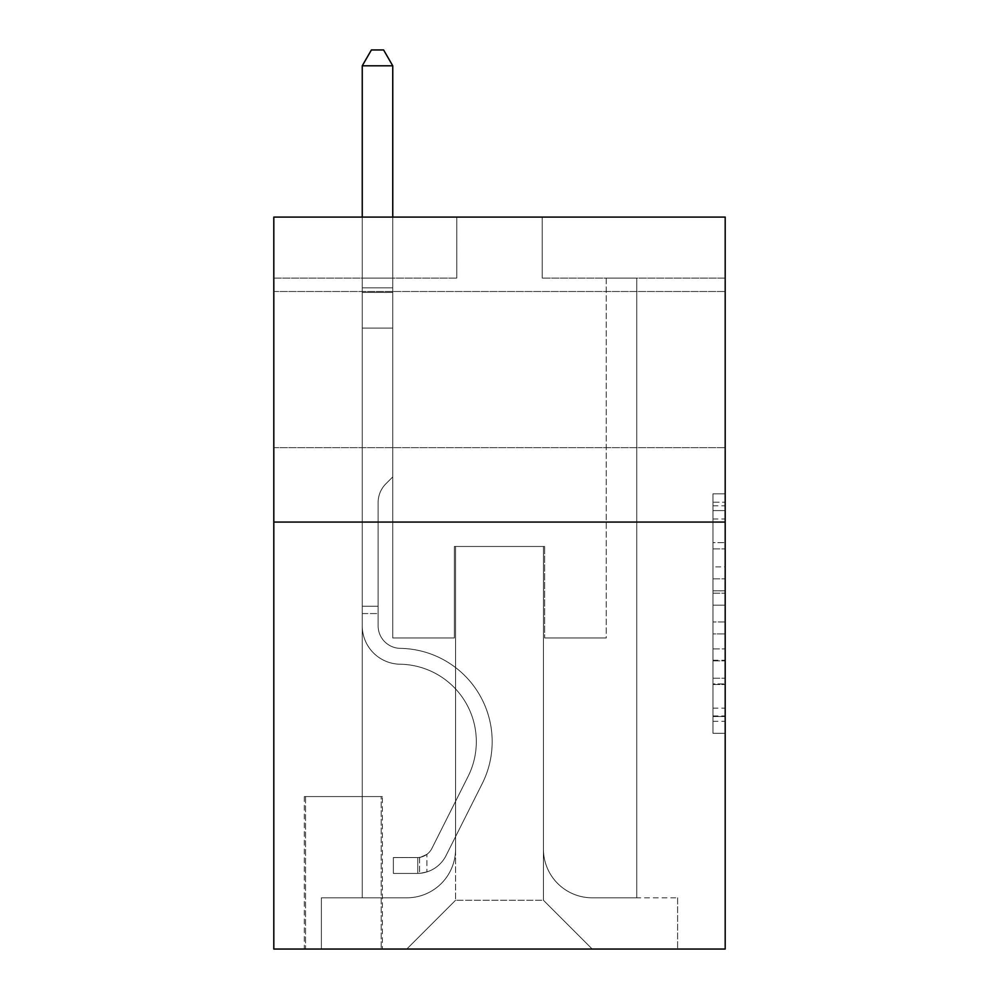 <?xml version="1.0" encoding="UTF-8"?>
<svg xmlns="http://www.w3.org/2000/svg" width="999" height="999" viewBox="0 0 999 999"><rect width="100%" height="100%" fill="white"/><g stroke="black" fill="none" stroke-linecap="round" stroke-linejoin="round"><path stroke-width="0.75" stroke-dasharray="5 3.75" d="M712.986 566.87L712.986 605.182L725.187 605.182L725.187 721.34L725.187 505.794L725.187 605.182L712.986 605.182L712.986 502.197L712.986 733.316L712.986 493.818L712.986 716.545L725.187 716.545L712.986 716.545L725.187 716.545L712.986 716.545L712.986 678.234L712.986 733.316L725.187 733.316L725.187 493.818L725.187 715.946L725.187 621.952L712.986 621.952L725.187 621.952L725.187 678.234L725.187 510.589L712.986 510.589L725.187 510.589L725.187 733.316L725.187 505.794L725.187 733.316L712.986 733.316L712.986 493.818L725.187 493.818L725.187 505.794L725.187 493.818L725.187 505.794L725.187 493.818L725.187 502.197L725.187 493.818L712.986 493.818L712.986 510.589L725.187 510.589L712.986 510.589L712.986 566.87L725.187 566.87M725.187 369.58L725.187 291.496L725.187 369.58M273.813 369.58L273.813 291.496L273.813 369.58M382.38 796.553L304.308 796.553L382.38 796.553L382.38 949.05L304.308 949.05L382.38 949.05M304.308 796.553L304.308 949.05M725.187 590.809L725.187 578.833L725.187 590.809L712.986 590.809L712.986 542.619L712.986 684.515L712.986 648.888L725.187 648.888L712.986 648.888L712.986 733.316L725.187 733.316L712.986 733.316L725.187 733.316L712.986 733.316L712.986 493.818L725.187 493.818L712.986 493.818L725.187 493.818L712.986 493.818L712.986 590.809L725.187 590.809M725.187 522.065L725.187 949.05L273.813 949.05L273.813 522.065L725.187 522.065L725.187 217.083L542.195 217.083L725.187 217.083L725.187 278.084L725.187 217.083L273.813 217.083L456.805 217.083L273.813 217.083L273.813 522.065L725.187 522.065L273.813 522.065M362.25 278.084L362.25 897.814L406.78 897.814A48.801 48.801 0 0 0 455.581 849.013L455.581 546.465L455.581 900.249L455.581 546.465L455.581 900.249L455.581 546.465L543.419 546.465L543.419 849.013A48.801 48.801 0 0 0 592.22 897.814L636.75 897.814L636.75 278.084L636.75 897.814L636.75 278.084L636.75 897.814L636.75 278.084L636.75 897.814L636.75 278.084L636.75 897.814L636.75 278.084L636.75 897.814L636.75 278.084L636.75 897.814L636.75 278.084L636.75 897.814L636.75 278.084L636.75 897.814L636.75 278.084L636.75 897.814L636.75 278.084L636.75 897.814L636.75 278.084L636.75 897.814L636.75 278.084L636.75 897.814L636.75 278.084L636.75 897.814L677.609 897.814L592.22 897.814L636.75 897.814L592.22 897.814L636.75 897.814L592.22 897.814L636.75 897.814L592.22 897.814L636.75 897.814L592.22 897.814L636.75 897.814L592.22 897.814L636.75 897.814L592.22 897.814L636.75 897.814L592.22 897.814L636.75 897.814L592.22 897.814L636.75 897.814L592.22 897.814L636.75 897.814L592.22 897.814L636.75 897.814L592.22 897.814L636.75 897.814L636.75 278.084L606.243 278.084L636.75 278.084L606.243 278.084L636.75 278.084L606.243 278.084L636.75 278.084L606.243 278.084L636.75 278.084L606.243 278.084L636.75 278.084L606.243 278.084L636.75 278.084L606.243 278.084L636.75 278.084L606.243 278.084L636.75 278.084L606.243 278.084L636.75 278.084L606.243 278.084L636.75 278.084L606.243 278.084L636.75 278.084L606.243 278.084L636.75 278.084L606.243 278.084L636.75 278.084L606.243 278.084L636.75 278.084L636.75 897.814L592.22 897.814A48.801 48.801 0 0 1 543.419 849.013A48.801 48.801 0 0 0 592.22 897.814A48.801 48.801 0 0 1 543.419 849.013A48.801 48.801 0 0 0 592.22 897.814A48.801 48.801 0 0 1 543.419 849.013A48.801 48.801 0 0 0 592.22 897.814A48.801 48.801 0 0 1 543.419 849.013A48.801 48.801 0 0 0 592.22 897.814A48.801 48.801 0 0 1 543.419 849.013A48.801 48.801 0 0 0 592.22 897.814A48.801 48.801 0 0 1 543.419 849.013A48.801 48.801 0 0 0 592.22 897.814A48.801 48.801 0 0 1 543.419 849.013A48.801 48.801 0 0 0 592.22 897.814A48.801 48.801 0 0 1 543.419 849.013A48.801 48.801 0 0 0 592.22 897.814A48.801 48.801 0 0 1 543.419 849.013A48.801 48.801 0 0 0 592.22 897.814A48.801 48.801 0 0 1 543.419 849.013A48.801 48.801 0 0 0 592.22 897.814A48.801 48.801 0 0 1 543.419 849.013A48.801 48.801 0 0 0 592.22 897.814A48.801 48.801 0 0 1 543.419 849.013A48.801 48.801 0 0 0 592.22 897.814A48.801 48.801 0 0 1 543.419 849.013L543.419 546.465L543.419 900.249L455.581 900.249L543.419 900.249L592.22 949.05L677.609 949.05L406.78 949.05L592.22 949.05L543.419 900.249L592.22 949.05L543.419 900.249L543.419 546.465L543.419 900.249L543.419 546.465L454.358 546.465L454.358 637.961L392.757 637.961L392.757 278.084L362.25 278.084L362.25 897.814L406.78 897.814A48.801 48.801 0 0 0 455.581 849.013L455.581 546.465L454.358 546.465L454.358 637.961L392.757 637.961L392.757 278.084L362.25 278.084L362.25 897.814L406.78 897.814L321.391 897.814L406.78 897.814L362.25 897.814L362.25 278.084L362.25 897.814L362.25 278.084L362.25 897.814L362.25 278.084L362.25 897.814L362.25 278.084L362.25 897.814L362.25 278.084L362.25 897.814L362.25 278.084L362.25 897.814L362.25 278.084L362.25 897.814L362.25 278.084L362.25 897.814L362.25 278.084L362.25 897.814L362.25 278.084L362.25 897.814L362.25 278.084L362.25 897.814L362.25 278.084L392.757 278.084L362.25 278.084L392.757 278.084L362.25 278.084L392.757 278.084L362.25 278.084L392.757 278.084L362.25 278.084L392.757 278.084L362.25 278.084L392.757 278.084L362.25 278.084L392.757 278.084L362.25 278.084L392.757 278.084L362.25 278.084L392.757 278.084L362.25 278.084L392.757 278.084L362.25 278.084L392.757 278.084L362.25 278.084L392.757 278.084L362.25 278.084L392.757 278.084L362.25 278.084L362.25 897.814L362.25 278.084M455.581 849.013L455.581 546.465L454.358 546.465L454.358 637.961L392.757 637.961L392.757 278.084L392.757 637.961L392.757 278.084L392.757 637.961L392.757 278.084L392.757 637.961L392.757 278.084L392.757 637.961L392.757 278.084L392.757 637.961L392.757 278.084L392.757 637.961L392.757 278.084L392.757 637.961L392.757 278.084L392.757 637.961L392.757 278.084L392.757 637.961L392.757 278.084L392.757 637.961L392.757 278.084L392.757 637.961L392.757 278.084L392.757 637.961L392.757 278.084L392.757 637.961L454.358 637.961L392.757 637.961L454.358 637.961L392.757 637.961L454.358 637.961L392.757 637.961L454.358 637.961L392.757 637.961L454.358 637.961L392.757 637.961L454.358 637.961L392.757 637.961L454.358 637.961L392.757 637.961L454.358 637.961L392.757 637.961L454.358 637.961L392.757 637.961L454.358 637.961L392.757 637.961L454.358 637.961L392.757 637.961L454.358 637.961L392.757 637.961L454.358 637.961L454.358 546.465L454.358 637.961L454.358 546.465L454.358 637.961L454.358 546.465L454.358 637.961L454.358 546.465L454.358 637.961L454.358 546.465L454.358 637.961L454.358 546.465L454.358 637.961L454.358 546.465L454.358 637.961L454.358 546.465L454.358 637.961L454.358 546.465L454.358 637.961L454.358 546.465L454.358 637.961L454.358 546.465L454.358 637.961L454.358 546.465L454.358 637.961L454.358 546.465L455.581 546.465L454.358 546.465L455.581 546.465L454.358 546.465L455.581 546.465L454.358 546.465L455.581 546.465L454.358 546.465L455.581 546.465L454.358 546.465L455.581 546.465L454.358 546.465L455.581 546.465L454.358 546.465L455.581 546.465L454.358 546.465L455.581 546.465L454.358 546.465L455.581 546.465L454.358 546.465L455.581 546.465L454.358 546.465L455.581 546.465L454.358 546.465L455.581 546.465L455.581 849.013A48.801 48.801 0 0 1 406.78 897.814A48.801 48.801 0 0 0 455.581 849.013A48.801 48.801 0 0 1 406.78 897.814A48.801 48.801 0 0 0 455.581 849.013A48.801 48.801 0 0 1 406.78 897.814A48.801 48.801 0 0 0 455.581 849.013A48.801 48.801 0 0 1 406.78 897.814A48.801 48.801 0 0 0 455.581 849.013A48.801 48.801 0 0 1 406.78 897.814A48.801 48.801 0 0 0 455.581 849.013A48.801 48.801 0 0 1 406.78 897.814A48.801 48.801 0 0 0 455.581 849.013A48.801 48.801 0 0 1 406.78 897.814A48.801 48.801 0 0 0 455.581 849.013A48.801 48.801 0 0 1 406.78 897.814A48.801 48.801 0 0 0 455.581 849.013A48.801 48.801 0 0 1 406.78 897.814A48.801 48.801 0 0 0 455.581 849.013A48.801 48.801 0 0 1 406.78 897.814A48.801 48.801 0 0 0 455.581 849.013A48.801 48.801 0 0 1 406.78 897.814A48.801 48.801 0 0 0 455.581 849.013A48.801 48.801 0 0 1 406.78 897.814A48.801 48.801 0 0 0 455.581 849.013M725.187 278.084L542.195 278.084L725.187 278.084M273.813 278.084L456.805 278.084L273.813 278.084L273.813 217.083L273.813 278.084M305.532 949.05L381.168 949.05L305.532 949.05L305.532 796.553L381.168 796.553L381.168 949.05L381.168 796.553L305.532 796.553L305.532 949.05M321.391 949.05L406.78 949.05L455.581 900.249L406.78 949.05L455.581 900.249L406.78 949.05L321.391 949.05L321.391 897.814L321.391 949.05M544.642 546.465L543.419 546.465L544.642 546.465L543.419 546.465L544.642 546.465L543.419 546.465L544.642 546.465L543.419 546.465L544.642 546.465L543.419 546.465L544.642 546.465L543.419 546.465L544.642 546.465L543.419 546.465L544.642 546.465L543.419 546.465L544.642 546.465L543.419 546.465L544.642 546.465L543.419 546.465L544.642 546.465L543.419 546.465L544.642 546.465L543.419 546.465L544.642 546.465L543.419 546.465L544.642 546.465L543.419 546.465L544.642 546.465L544.642 637.961L544.642 546.465M542.195 278.084L542.195 217.083L542.195 278.084M456.805 278.084L456.805 217.083L456.805 278.084M677.609 897.814L677.609 949.05L677.609 897.814M606.243 278.084L606.243 637.961L544.642 637.961L606.243 637.961L544.642 637.961L606.243 637.961L544.642 637.961L606.243 637.961L544.642 637.961L606.243 637.961L544.642 637.961L606.243 637.961L544.642 637.961L606.243 637.961L544.642 637.961L606.243 637.961L544.642 637.961L606.243 637.961L544.642 637.961L606.243 637.961L544.642 637.961L606.243 637.961L544.642 637.961L606.243 637.961L544.642 637.961L606.243 637.961L544.642 637.961L606.243 637.961L544.642 637.961L606.243 637.961L606.243 278.084M712.986 605.182L725.187 605.182L712.986 605.182M712.986 502.197L712.986 493.818L712.986 502.197L725.187 502.197L712.986 502.197M712.986 683.915L712.986 633.928L712.986 683.915L725.187 683.915L712.986 683.915M712.986 633.928L712.986 621.952L725.187 621.952L712.986 621.952L712.986 633.928L725.187 633.928L712.986 633.928M712.986 542.619L712.986 510.589L712.986 542.619L725.187 542.619L712.986 542.619M712.986 493.818L725.187 493.818L712.986 493.818L712.986 505.794L712.986 493.818L725.187 493.818M712.986 733.316L725.187 733.316L712.986 733.316L712.986 721.34L712.986 733.316M362.25 613.561L362.25 65.809L362.25 328.097L362.25 65.809L392.757 65.809L392.757 287.837L392.757 65.809L362.25 65.809L371.403 49.95L383.604 49.95L371.403 49.95L362.25 65.809L362.25 328.097L362.25 65.809L392.757 65.809L383.604 49.95L392.757 65.809L392.757 328.097L362.25 328.097L362.25 65.809L371.403 49.95L383.604 49.95L371.403 49.95L362.25 65.809L362.25 328.097L362.25 65.809L392.757 65.809L362.25 65.809L371.403 49.95L383.604 49.95L392.757 65.809L383.604 49.95L371.403 49.95L362.25 65.809L362.25 328.097L362.25 65.809L392.757 65.809L392.757 287.837L392.757 65.809L362.25 65.809L371.403 49.95L383.604 49.95L392.757 65.809L383.604 49.95L371.403 49.95L362.25 65.809L362.25 328.097L362.25 65.809L392.757 65.809L392.757 292.395L392.757 65.809L362.25 65.809L371.403 49.95L383.604 49.95L392.757 65.809L383.604 49.95L371.403 49.95L362.25 65.809L362.25 328.097L362.25 65.809L392.757 65.809L392.757 476.935L385.876 483.803A26.511 26.511 -17.8 0 0 378.122 502.547A26.511 26.511 162.2 0 1 385.876 483.803L392.757 476.935L392.757 328.097L362.25 328.097L362.25 287.837L362.25 625.799A38.424 38.424 -17.8 0 0 400.075 664.223A38.424 38.424 162.2 0 1 362.25 625.799L362.25 328.097L392.757 328.097L392.757 65.809L362.25 65.809L371.403 49.95L383.604 49.95L392.757 65.809L383.604 49.95L371.403 49.95L362.25 65.809L362.25 287.837L362.25 65.809L392.757 65.809L392.757 476.935L385.876 483.803A26.511 26.511 -34.3 0 0 378.122 502.547A26.511 26.511 145.7 0 1 385.876 483.803L392.757 476.935L392.757 328.097L362.25 328.097L362.25 625.799A38.424 38.424 -34.3 0 0 400.075 664.223A38.424 38.424 162.2 0 1 362.25 625.799L362.25 328.097L392.757 328.097L392.757 65.809L362.25 65.809L371.403 49.95L383.604 49.95L392.757 65.809L383.604 49.95L371.403 49.95L362.25 65.809L362.25 292.395L362.25 65.809L392.757 65.809L392.757 476.935L385.876 483.803A26.511 26.511 -34.3 0 0 378.122 502.547A26.511 26.511 145.7 0 1 385.876 483.803L392.757 476.935L392.757 328.097L362.25 328.097L362.25 625.799A38.424 38.424 -34.3 0 0 400.075 664.223A38.424 38.424 162.2 0 1 362.25 625.799L362.25 328.097L392.757 328.097L392.757 65.809L362.25 65.809L371.403 49.95L383.604 49.95L392.757 65.809L383.604 49.95L371.403 49.95L362.25 65.809L362.25 328.097L392.757 328.097L392.757 476.935L385.876 483.803A26.511 26.511 -34.3 0 0 378.122 502.547A26.511 26.511 145.7 0 1 385.876 483.803L392.757 476.935L392.757 292.395L392.757 328.097L362.25 328.097L362.25 625.799A38.424 38.424 -34.3 0 0 400.075 664.223A77.472 77.472 162.2 0 1 468.069 776.473A77.472 77.472 -17.8 0 0 400.075 664.223A38.424 38.424 145.7 0 1 362.25 625.799L362.25 328.097L392.757 328.097L392.757 476.935L385.876 483.803A26.511 26.511 -34.3 0 0 378.122 502.547A26.511 26.511 145.7 0 1 385.876 483.803L392.757 476.935L392.757 287.837L392.757 328.097L362.25 328.097L362.25 625.799A38.424 38.424 -34.3 0 0 400.075 664.223A38.424 38.424 145.7 0 1 362.25 625.799L362.25 328.097L392.757 328.097L392.757 476.935L385.876 483.803A26.511 26.511 -34.3 0 0 378.122 502.547A26.511 26.511 145.7 0 1 385.876 483.803L392.757 476.935L392.757 65.809L392.757 328.097L362.25 328.097L362.25 625.799A38.424 38.424 -34.3 0 0 400.075 664.223A38.424 38.424 145.7 0 1 362.25 625.799L362.25 328.097L392.757 328.097L392.757 476.935L385.876 483.803A26.511 26.511 -34.3 0 0 378.122 502.547A26.511 26.511 145.7 0 1 385.876 483.803L392.757 476.935L392.757 65.809L362.25 65.809L392.757 65.809L383.604 49.95L392.757 65.809L392.757 328.097L362.25 328.097L362.25 625.799A38.424 38.424 -34.3 0 0 400.075 664.223A77.472 77.472 145.7 0 1 468.069 776.473A77.472 77.472 -17.8 0 0 400.075 664.223A38.424 38.424 145.7 0 1 362.25 625.799L362.25 328.097L392.757 328.097L392.757 476.935L385.876 483.803A26.511 26.511 -34.3 0 0 378.122 502.547A26.511 26.511 145.7 0 1 385.876 483.803L392.757 476.935L392.757 65.809L362.25 65.809L371.403 49.95L383.604 49.95L371.403 49.95L362.25 65.809L362.25 287.837L362.25 65.809L392.757 65.809L383.604 49.95L392.757 65.809L392.757 328.097L362.25 328.097L362.25 625.799A38.424 38.424 -34.3 0 0 400.075 664.223A38.424 38.424 145.7 0 1 362.25 625.799L362.25 328.097L392.757 328.097L392.757 476.935L385.876 483.803A26.511 26.511 -34.3 0 0 378.122 502.547A26.511 26.511 145.7 0 1 385.876 483.803L392.757 476.935L392.757 65.809L362.25 65.809L371.403 49.95L383.604 49.95L371.403 49.95L362.25 65.809L362.25 292.395L362.25 65.809L392.757 65.809L383.604 49.95L392.757 65.809L392.757 328.097L362.25 328.097L362.25 625.799A38.424 38.424 -34.3 0 0 400.075 664.223A38.424 38.424 145.7 0 1 362.25 625.799L362.25 328.097L392.757 328.097L392.757 476.935L385.876 483.803A26.511 26.511 -34.3 0 0 378.122 502.547A26.511 26.511 145.7 0 1 385.876 483.803L392.757 476.935L392.757 65.809L362.25 65.809L371.403 49.95L383.604 49.95L371.403 49.95L362.25 65.809L362.25 625.799A38.424 38.424 -34.3 0 0 400.075 664.223A77.472 77.472 145.7 0 1 468.069 776.473A77.472 77.472 -17.8 0 0 400.075 664.223A38.424 38.424 145.7 0 1 362.25 625.799L362.25 328.097L392.757 328.097L392.757 476.935L385.876 483.803A26.511 26.511 -34.3 0 0 378.122 502.547A26.511 26.511 145.7 0 1 385.876 483.803L392.757 476.935L392.757 328.097L362.25 328.097L362.25 625.799A38.424 38.424 -34.3 0 0 400.075 664.223A38.424 38.424 145.7 0 1 362.25 625.799L362.25 328.097L392.757 328.097L392.757 292.395L392.757 476.935L385.876 483.803A26.511 26.511 -34.3 0 0 378.122 502.547A26.511 26.511 145.7 0 1 385.876 483.803L392.757 476.935L392.757 328.097L362.25 328.097L362.25 625.799A38.424 38.424 -34.3 0 0 400.075 664.223A38.424 38.424 145.7 0 1 362.25 625.799L362.25 328.097L392.757 328.097L392.757 287.837L392.757 476.935L385.876 483.803A26.511 26.511 -34.3 0 0 378.122 502.547A26.511 26.511 145.7 0 1 385.876 483.803L392.757 476.935L392.757 328.097L362.25 328.097L362.25 625.799A38.424 38.424 -34.3 0 0 400.075 664.223A77.472 77.472 145.7 0 1 468.069 776.473L431.868 848.476L468.069 776.473A77.472 77.472 -34.3 0 0 400.075 664.223A38.424 38.424 145.7 0 1 362.25 625.799L362.25 328.097L392.757 328.097L392.757 65.809L383.604 49.95L392.757 65.809L392.757 476.935L385.876 483.803A26.511 26.511 -34.3 0 0 378.122 502.547A26.511 26.511 145.7 0 1 385.876 483.803L392.757 476.935L392.757 328.097L362.25 328.097L362.25 625.799L362.25 613.561L378.122 613.561L378.122 606.243L362.25 606.243L378.122 606.243L378.122 625.799L378.122 502.547L378.122 625.799A22.565 22.565 -17.8 0 0 400.324 648.363A22.565 22.565 162.2 0 1 378.122 625.799L378.122 502.547L378.122 625.799L378.122 606.243L362.25 606.243L378.122 606.243L378.122 625.799A22.565 22.565 -34.3 0 0 400.324 648.363A22.565 22.565 162.2 0 1 378.122 625.799L378.122 502.547L378.122 625.799A22.565 22.565 -34.3 0 0 400.324 648.363A22.565 22.565 162.2 0 1 378.122 625.799L378.122 502.547L378.122 625.799L378.122 606.243L362.25 606.243L378.122 606.243L378.122 625.799A22.565 22.565 -34.3 0 0 400.324 648.363A93.332 93.332 162.2 0 1 482.242 783.591A93.332 93.332 -17.8 0 0 400.324 648.363A22.565 22.565 145.7 0 1 378.122 625.799L378.122 502.547L378.122 625.799A22.565 22.565 -34.3 0 0 400.324 648.363A22.565 22.565 145.7 0 1 378.122 625.799L378.122 502.547L378.122 625.799L378.122 606.243L362.25 606.243L378.122 606.243L378.122 625.799A22.565 22.565 -34.3 0 0 400.324 648.363A22.565 22.565 145.7 0 1 378.122 625.799L378.122 502.547L378.122 625.799A22.565 22.565 -34.3 0 0 400.324 648.363A93.332 93.332 145.7 0 1 482.242 783.591A93.332 93.332 -17.8 0 0 400.324 648.363A22.565 22.565 145.7 0 1 378.122 625.799L378.122 502.547L378.122 625.799L378.122 606.243L362.25 606.243L378.122 606.243L378.122 625.799A22.565 22.565 -34.3 0 0 400.324 648.363A22.565 22.565 145.7 0 1 378.122 625.799L378.122 502.547L378.122 625.799A22.565 22.565 -34.3 0 0 400.324 648.363A22.565 22.565 145.7 0 1 378.122 625.799L378.122 502.547L378.122 625.799L378.122 606.243L362.25 606.243L378.122 606.243L378.122 625.799A22.565 22.565 -34.3 0 0 400.324 648.363A93.332 93.332 145.7 0 1 482.242 783.591A93.332 93.332 -17.8 0 0 400.324 648.363A22.565 22.565 145.7 0 1 378.122 625.799L378.122 502.547L378.122 625.799A22.565 22.565 -34.3 0 0 400.324 648.363A22.565 22.565 145.7 0 1 378.122 625.799L378.122 502.547L378.122 625.799L378.122 606.243L362.25 606.243L378.122 606.243L378.122 625.799A22.565 22.565 -34.3 0 0 400.324 648.363A22.565 22.565 145.7 0 1 378.122 625.799L378.122 502.547L378.122 625.799A22.565 22.565 -34.3 0 0 400.324 648.363A93.332 93.332 145.7 0 1 482.242 783.591L446.041 855.606L482.242 783.591A93.332 93.332 -34.3 0 0 400.324 648.363A22.565 22.565 145.7 0 1 378.122 625.799L378.122 502.547L378.122 625.799L378.122 613.561L362.25 613.561M417.769 873.413A32.33 32.33 -17.8 0 0 446.041 855.606L482.242 783.591A93.332 93.332 -34.3 0 0 400.324 648.363A22.565 22.565 145.7 0 1 378.122 625.799A22.565 22.565 -34.3 0 0 400.324 648.363A22.565 22.565 145.7 0 1 378.122 625.799A22.565 22.565 145.7 0 0 400.324 648.363A93.332 93.332 145.7 0 1 482.242 783.591A93.332 93.332 -34.3 0 0 400.324 648.363A22.565 22.565 145.7 0 1 378.122 625.799A22.565 22.565 145.7 0 0 400.324 648.363A93.332 93.332 145.7 0 1 482.242 783.591L446.041 855.606L482.242 783.591A93.332 93.332 -34.3 0 0 400.324 648.363A22.565 22.565 145.7 0 1 378.122 625.799A22.565 22.565 145.7 0 0 400.324 648.363A22.565 22.565 145.7 0 1 378.122 625.799A22.565 22.565 145.7 0 0 400.324 648.363A93.332 93.332 145.7 0 1 482.242 783.591A93.332 93.332 -34.3 0 0 400.324 648.363A22.565 22.565 145.7 0 1 378.122 625.799A22.565 22.565 145.7 0 0 400.324 648.363A93.332 93.332 145.7 0 1 482.242 783.591A93.332 93.332 -34.3 0 0 400.324 648.363A22.565 22.565 145.7 0 1 378.122 625.799A22.565 22.565 145.7 0 0 400.324 648.363A22.565 22.565 145.7 0 1 378.122 625.799A22.565 22.565 145.7 0 0 400.324 648.363A93.332 93.332 145.7 0 1 482.242 783.591L446.041 855.606A32.33 32.33 162.2 0 1 426.91 871.902A32.33 32.33 -17.8 0 0 446.041 855.606L482.242 783.591A93.332 93.332 -34.3 0 0 400.324 648.363A22.565 22.565 145.7 0 1 378.122 625.799A22.565 22.565 145.7 0 0 400.324 648.363A93.332 93.332 145.7 0 1 482.242 783.591A93.332 93.332 -34.3 0 0 400.324 648.363A22.565 22.565 145.7 0 1 378.122 625.799A22.565 22.565 145.7 0 0 400.324 648.363A22.565 22.565 145.7 0 1 378.122 625.799A22.565 22.565 145.7 0 0 400.324 648.363A93.332 93.332 145.7 0 1 482.242 783.591A93.332 93.332 -34.3 0 0 400.324 648.363A22.565 22.565 145.7 0 1 378.122 625.799A22.565 22.565 145.7 0 0 400.324 648.363A93.332 93.332 145.7 0 1 482.242 783.591L446.041 855.606L482.242 783.591A93.332 93.332 -34.3 0 0 400.324 648.363A22.565 22.565 145.7 0 1 378.122 625.799A22.565 22.565 145.7 0 0 400.324 648.363A22.565 22.565 145.7 0 1 378.122 625.799A22.565 22.565 145.7 0 0 400.324 648.363A93.332 93.332 145.7 0 1 482.242 783.591A93.332 93.332 -34.3 0 0 400.324 648.363A22.565 22.565 145.7 0 1 378.122 625.799A22.565 22.565 145.7 0 0 400.324 648.363A93.332 93.332 145.7 0 1 482.242 783.591A93.332 93.332 -34.3 0 0 400.324 648.363A93.332 93.332 -34.3 0 1 482.242 783.591L446.041 855.606L482.242 783.591A93.332 93.332 -34.3 0 0 400.324 648.363A93.332 93.332 -34.3 0 1 482.242 783.591L446.041 855.606A32.33 32.33 145.7 0 1 426.91 871.902C417.52 873.9 417.52 873.9 426.91 871.902C417.52 873.9 417.52 873.9 426.91 871.902A32.33 32.33 -34.3 0 0 446.041 855.606L482.242 783.591A93.332 93.332 -34.3 0 0 400.324 648.363A93.332 93.332 -34.3 0 1 482.242 783.591A93.332 93.332 -34.3 0 0 400.324 648.363A93.332 93.332 -34.3 0 1 482.242 783.591L446.041 855.606L482.242 783.591A93.332 93.332 -34.3 0 0 400.324 648.363A93.332 93.332 -34.3 0 1 482.242 783.591L446.041 855.606L482.242 783.591A93.332 93.332 -34.3 0 0 400.324 648.363A93.332 93.332 -34.3 0 1 482.242 783.591A93.332 93.332 -34.3 0 0 400.324 648.363A93.332 93.332 -34.3 0 1 482.242 783.591L446.041 855.606A32.33 32.33 145.7 0 1 426.91 871.902C417.52 873.9 417.52 873.9 426.91 871.902C417.52 873.9 417.52 873.9 426.91 871.902A32.33 32.33 -34.3 0 0 446.041 855.606L482.242 783.591A93.332 93.332 -34.3 0 0 400.324 648.363A93.332 93.332 -34.3 0 1 482.242 783.591L446.041 855.606L482.242 783.591A93.332 93.332 -34.3 0 0 400.324 648.363A93.332 93.332 -34.3 0 1 482.242 783.591A93.332 93.332 -34.3 0 0 400.324 648.363A93.332 93.332 -34.3 0 1 482.242 783.591L446.041 855.606L482.242 783.591A93.332 93.332 -34.3 0 0 400.324 648.363A93.332 93.332 -34.3 0 1 482.242 783.591L446.041 855.606A32.33 32.33 145.7 0 1 426.91 871.902C417.52 873.9 417.52 873.9 426.91 871.902C417.52 873.9 417.52 873.9 426.91 871.902A32.33 32.33 -34.3 0 0 446.041 855.606L482.242 783.591A93.332 93.332 -34.3 0 0 400.324 648.363A93.332 93.332 -34.3 0 1 482.242 783.591A93.332 93.332 -34.3 0 0 400.324 648.363A93.332 93.332 -34.3 0 1 482.242 783.591L446.041 855.606L482.242 783.591A93.332 93.332 -34.3 0 0 400.324 648.363A93.332 93.332 -34.3 0 1 482.242 783.591L446.041 855.606A32.33 32.33 145.7 0 1 426.91 871.902C417.52 873.9 417.52 873.9 426.91 871.902C417.52 873.9 417.52 873.9 426.91 871.902A32.33 32.33 -34.3 0 0 446.041 855.606L482.242 783.591L446.041 855.606A32.33 32.33 145.7 0 1 426.91 871.902C417.52 873.9 417.52 873.9 426.91 871.902C417.52 873.9 417.52 873.9 426.91 871.902A32.33 32.33 -34.3 0 0 446.041 855.606L482.242 783.591L446.041 855.606A32.33 32.33 145.7 0 1 426.91 871.902C417.52 873.9 417.52 873.9 426.91 871.902C417.52 873.9 417.52 873.9 426.91 871.902A32.33 32.33 -34.3 0 0 446.041 855.606L482.242 783.591L446.041 855.606A32.33 32.33 145.7 0 1 426.91 871.902C417.52 873.9 417.52 873.9 426.91 871.902C417.52 873.9 417.52 873.9 426.91 871.902A32.33 32.33 -34.3 0 0 446.041 855.606L482.242 783.591L446.041 855.606A32.33 32.33 145.7 0 1 426.91 871.902C417.52 873.9 417.52 873.9 426.91 871.902C417.52 873.9 417.52 873.9 426.91 871.902A32.33 32.33 -34.3 0 0 446.041 855.606L482.242 783.591L446.041 855.606A32.33 32.33 145.7 0 1 426.91 871.902C417.52 873.9 417.52 873.9 426.91 871.902C417.52 873.9 417.52 873.9 426.91 871.902A32.33 32.33 -34.3 0 0 446.041 855.606L482.242 783.591L446.041 855.606A32.33 32.33 145.7 0 1 426.91 871.902C417.52 873.9 417.52 873.9 426.91 871.902C417.52 873.9 417.52 873.9 426.91 871.902A32.33 32.33 -34.3 0 0 446.041 855.606L482.242 783.591L446.041 855.606A32.33 32.33 145.7 0 1 426.91 871.902C417.52 873.9 417.52 873.9 426.91 871.902C417.52 873.9 417.52 873.9 426.91 871.902A32.33 32.33 -34.3 0 0 446.041 855.606L482.242 783.591L446.041 855.606A32.33 32.33 145.7 0 1 426.91 871.902C417.52 873.9 417.52 873.9 426.91 871.902C417.52 873.9 417.52 873.9 426.91 871.902A32.33 32.33 -34.3 0 0 446.041 855.606L482.242 783.591L446.041 855.606A32.33 32.33 145.7 0 1 426.91 871.902C417.52 873.9 417.52 873.9 426.91 871.902C417.52 873.9 417.52 873.9 426.91 871.902A32.33 32.33 -34.3 0 0 446.041 855.606A32.33 32.33 -17.8 0 1 417.769 873.413L417.769 857.542A16.471 16.471 -17.8 0 0 431.868 848.476L468.069 776.473A77.472 77.472 -34.3 0 0 400.075 664.223A38.424 38.424 145.7 0 1 362.25 625.799A38.424 38.424 -34.3 0 0 400.075 664.223A38.424 38.424 145.7 0 1 362.25 625.799A38.424 38.424 145.7 0 0 400.075 664.223A77.472 77.472 145.7 0 1 468.069 776.473A77.472 77.472 -34.3 0 0 400.075 664.223A38.424 38.424 145.7 0 1 362.25 625.799A38.424 38.424 145.7 0 0 400.075 664.223A77.472 77.472 145.7 0 1 468.069 776.473L431.868 848.476L468.069 776.473A77.472 77.472 -34.3 0 0 400.075 664.223A38.424 38.424 145.7 0 1 362.25 625.799A38.424 38.424 145.7 0 0 400.075 664.223A38.424 38.424 145.7 0 1 362.25 625.799A38.424 38.424 145.7 0 0 400.075 664.223A77.472 77.472 145.7 0 1 468.069 776.473A77.472 77.472 -34.3 0 0 400.075 664.223A38.424 38.424 145.7 0 1 362.25 625.799A38.424 38.424 145.7 0 0 400.075 664.223A77.472 77.472 145.7 0 1 468.069 776.473A77.472 77.472 -34.3 0 0 400.075 664.223A38.424 38.424 145.7 0 1 362.25 625.799A38.424 38.424 145.7 0 0 400.075 664.223A38.424 38.424 145.7 0 1 362.25 625.799A38.424 38.424 145.7 0 0 400.075 664.223A77.472 77.472 145.7 0 1 468.069 776.473L431.868 848.476A16.471 16.471 162.2 0 1 426.91 854.345C417.669 858.591 417.669 858.591 426.91 854.345C417.669 858.591 417.669 858.591 426.91 854.345A16.471 16.471 -17.8 0 0 431.868 848.476L468.069 776.473A77.472 77.472 -34.3 0 0 400.075 664.223A38.424 38.424 145.7 0 1 362.25 625.799A38.424 38.424 145.7 0 0 400.075 664.223A77.472 77.472 145.7 0 1 468.069 776.473A77.472 77.472 -34.3 0 0 400.075 664.223A38.424 38.424 145.7 0 1 362.25 625.799A38.424 38.424 145.7 0 0 400.075 664.223A38.424 38.424 145.7 0 1 362.25 625.799A38.424 38.424 145.7 0 0 400.075 664.223A77.472 77.472 145.7 0 1 468.069 776.473A77.472 77.472 -34.3 0 0 400.075 664.223A38.424 38.424 145.7 0 1 362.25 625.799A38.424 38.424 145.7 0 0 400.075 664.223A77.472 77.472 145.7 0 1 468.069 776.473L431.868 848.476L468.069 776.473A77.472 77.472 -34.3 0 0 400.075 664.223A38.424 38.424 145.7 0 1 362.25 625.799A38.424 38.424 145.7 0 0 400.075 664.223A38.424 38.424 145.7 0 1 362.25 625.799A38.424 38.424 145.7 0 0 400.075 664.223A77.472 77.472 145.7 0 1 468.069 776.473A77.472 77.472 -34.3 0 0 400.075 664.223A38.424 38.424 145.7 0 1 362.25 625.799A38.424 38.424 145.7 0 0 400.075 664.223A77.472 77.472 145.7 0 1 468.069 776.473A77.472 77.472 -34.3 0 0 400.075 664.223A77.472 77.472 -34.3 0 1 468.069 776.473L431.868 848.476L468.069 776.473A77.472 77.472 -34.3 0 0 400.075 664.223A77.472 77.472 -34.3 0 1 468.069 776.473L431.868 848.476A16.471 16.471 145.7 0 1 426.91 854.345C417.669 858.591 417.669 858.591 426.91 854.345C417.669 858.591 417.669 858.591 426.91 854.345A16.471 16.471 -34.3 0 0 431.868 848.476L468.069 776.473A77.472 77.472 -34.3 0 0 400.075 664.223A77.472 77.472 -34.3 0 1 468.069 776.473A77.472 77.472 -34.3 0 0 400.075 664.223A77.472 77.472 -34.3 0 1 468.069 776.473L431.868 848.476L468.069 776.473A77.472 77.472 -34.3 0 0 400.075 664.223A77.472 77.472 -34.3 0 1 468.069 776.473L431.868 848.476L468.069 776.473A77.472 77.472 -34.3 0 0 400.075 664.223A77.472 77.472 -34.3 0 1 468.069 776.473A77.472 77.472 -34.3 0 0 400.075 664.223A77.472 77.472 -34.3 0 1 468.069 776.473L431.868 848.476A16.471 16.471 145.7 0 1 426.91 854.345C417.669 858.591 417.669 858.591 426.91 854.345C417.669 858.591 417.669 858.591 426.91 854.345A16.471 16.471 -34.3 0 0 431.868 848.476L468.069 776.473A77.472 77.472 -34.3 0 0 400.075 664.223A77.472 77.472 -34.3 0 1 468.069 776.473L431.868 848.476L468.069 776.473A77.472 77.472 -34.3 0 0 400.075 664.223A77.472 77.472 -34.3 0 1 468.069 776.473A77.472 77.472 -34.3 0 0 400.075 664.223A77.472 77.472 -34.3 0 1 468.069 776.473L431.868 848.476L468.069 776.473A77.472 77.472 -34.3 0 0 400.075 664.223A77.472 77.472 -34.3 0 1 468.069 776.473L431.868 848.476A16.471 16.471 145.7 0 1 426.91 854.345C417.669 858.591 417.669 858.591 426.91 854.345C417.669 858.591 417.669 858.591 426.91 854.345A16.471 16.471 -34.3 0 0 431.868 848.476L468.069 776.473A77.472 77.472 -34.3 0 0 400.075 664.223A77.472 77.472 -34.3 0 1 468.069 776.473A77.472 77.472 -34.3 0 0 400.075 664.223A77.472 77.472 -34.3 0 1 468.069 776.473L431.868 848.476L468.069 776.473A77.472 77.472 -34.3 0 0 400.075 664.223A77.472 77.472 -34.3 0 1 468.069 776.473L431.868 848.476A16.471 16.471 145.7 0 1 426.91 854.345C417.669 858.591 417.669 858.591 426.91 854.345C417.669 858.591 417.669 858.591 426.91 854.345A16.471 16.471 -34.3 0 0 431.868 848.476L468.069 776.473L431.868 848.476A16.471 16.471 145.7 0 1 426.91 854.345C417.669 858.591 417.669 858.591 426.91 854.345C417.669 858.591 417.669 858.591 426.91 854.345A16.471 16.471 -34.3 0 0 431.868 848.476L468.069 776.473L431.868 848.476A16.471 16.471 145.7 0 1 426.91 854.345C417.669 858.591 417.669 858.591 426.91 854.345C417.669 858.591 417.669 858.591 426.91 854.345A16.471 16.471 -34.3 0 0 431.868 848.476L468.069 776.473L431.868 848.476A16.471 16.471 145.7 0 1 426.91 854.345C417.669 858.591 417.669 858.591 426.91 854.345C417.669 858.591 417.669 858.591 426.91 854.345A16.471 16.471 -34.3 0 0 431.868 848.476L468.069 776.473L431.868 848.476A16.471 16.471 145.7 0 1 426.91 854.345C417.669 858.591 417.669 858.591 426.91 854.345C417.669 858.591 417.669 858.591 426.91 854.345A16.471 16.471 -34.3 0 0 431.868 848.476L468.069 776.473L431.868 848.476A16.471 16.471 145.7 0 1 426.91 854.345C417.669 858.591 417.669 858.591 426.91 854.345C417.669 858.591 417.669 858.591 426.91 854.345A16.471 16.471 -34.3 0 0 431.868 848.476L468.069 776.473L431.868 848.476A16.471 16.471 145.7 0 1 426.91 854.345C417.669 858.591 417.669 858.591 426.91 854.345C417.669 858.591 417.669 858.591 426.91 854.345A16.471 16.471 -34.3 0 0 431.868 848.476L468.069 776.473L431.868 848.476A16.471 16.471 145.7 0 1 426.91 854.345C417.669 858.591 417.669 858.591 426.91 854.345C417.669 858.591 417.669 858.591 426.91 854.345A16.471 16.471 -34.3 0 0 431.868 848.476L468.069 776.473L431.868 848.476A16.471 16.471 145.7 0 1 426.91 854.345C417.669 858.591 417.669 858.591 426.91 854.345C417.669 858.591 417.669 858.591 426.91 854.345A16.471 16.471 -34.3 0 0 431.868 848.476L468.069 776.473L431.868 848.476A16.471 16.471 145.7 0 1 426.91 854.345C417.669 858.591 417.669 858.591 426.91 854.345C417.669 858.591 417.669 858.591 426.91 854.345A16.471 16.471 -34.3 0 0 431.868 848.476A16.471 16.471 -17.8 0 1 417.769 857.542L417.769 873.413L393.369 873.413L417.769 873.413A32.33 32.33 -34.3 0 0 446.041 855.606A32.33 32.33 -34.3 0 1 417.769 873.413L417.769 857.542L393.369 857.554L417.769 857.542A16.471 16.471 -34.3 0 0 431.868 848.476A16.471 16.471 -34.3 0 1 417.769 857.542L417.769 873.413L393.369 873.413L393.369 857.554L393.369 873.413L417.769 873.413A32.33 32.33 -34.3 0 0 446.041 855.606A32.33 32.33 -34.3 0 1 417.769 873.413L417.769 857.542L393.369 857.554L417.769 857.542A16.471 16.471 -34.3 0 0 431.868 848.476A16.471 16.471 -34.3 0 1 417.769 857.542L417.769 873.413L393.369 873.413L393.369 857.554L393.369 873.413L417.769 873.413A32.33 32.33 -34.3 0 0 446.041 855.606A32.33 32.33 -34.3 0 1 417.769 873.413L417.769 857.542L393.369 857.554L417.769 857.542A16.471 16.471 -34.3 0 0 431.868 848.476A16.471 16.471 -34.3 0 1 417.769 857.542L417.769 873.413L393.369 873.413L393.369 857.554L393.369 873.413L417.769 873.413A32.33 32.33 -34.3 0 0 446.041 855.606A32.33 32.33 -34.3 0 1 417.769 873.413L417.769 857.542L393.369 857.554L417.769 857.542A16.471 16.471 -34.3 0 0 431.868 848.476A16.471 16.471 -34.3 0 1 417.769 857.542L417.769 873.413L393.369 873.413L393.369 857.554L393.369 873.413L417.769 873.413A32.33 32.33 -34.3 0 0 446.041 855.606A32.33 32.33 -34.3 0 1 417.769 873.413L417.769 857.542L393.369 857.554L417.769 857.542A16.471 16.471 -34.3 0 0 431.868 848.476A16.471 16.471 -34.3 0 1 417.769 857.542L417.769 873.413L393.369 873.413L393.369 857.554L393.369 873.413L417.769 873.413A32.33 32.33 -34.3 0 0 446.041 855.606A32.33 32.33 -34.3 0 1 417.769 873.413L417.769 857.542L393.369 857.554L417.769 857.542A16.471 16.471 -34.3 0 0 431.868 848.476A16.471 16.471 -34.3 0 1 417.769 857.542L417.769 873.413L393.369 873.413L393.369 857.554L393.369 873.413L417.769 873.413A32.33 32.33 -34.3 0 0 446.041 855.606A32.33 32.33 -34.3 0 1 417.769 873.413L417.769 857.542L393.369 857.554L417.769 857.542A16.471 16.471 -34.3 0 0 431.868 848.476A16.471 16.471 -34.3 0 1 417.769 857.542L417.769 873.413L393.369 873.413L393.369 857.554L393.369 873.413L417.769 873.413A32.33 32.33 -34.3 0 0 446.041 855.606A32.33 32.33 -34.3 0 1 417.769 873.413L417.769 857.542L393.369 857.554L417.769 857.542A16.471 16.471 -34.3 0 0 431.868 848.476A16.471 16.471 -34.3 0 1 417.769 857.542L417.769 873.413L393.369 873.413L393.369 857.554L393.369 873.413L417.769 873.413A32.33 32.33 -34.3 0 0 446.041 855.606A32.33 32.33 -34.3 0 1 417.769 873.413L417.769 857.542L393.369 857.554L417.769 857.542A16.471 16.471 -34.3 0 0 431.868 848.476A16.471 16.471 -34.3 0 1 417.769 857.542L417.769 873.413L393.369 873.413L393.369 857.554L393.369 873.413L417.769 873.413A32.33 32.33 -34.3 0 0 446.041 855.606A32.33 32.33 -34.3 0 1 417.769 873.413L417.769 857.542L393.369 857.554L417.769 857.542A16.471 16.471 -34.3 0 0 431.868 848.476A16.471 16.471 -34.3 0 1 417.769 857.542L417.769 873.413L393.369 873.413L393.369 857.554L393.369 873.413L417.769 873.413A32.33 32.33 -34.3 0 0 446.041 855.606A32.33 32.33 -34.3 0 1 417.769 873.413L417.769 857.542L393.369 857.554L417.769 857.542A16.471 16.471 -34.3 0 0 431.868 848.476A16.471 16.471 -34.3 0 1 417.769 857.542L417.769 873.413L393.369 873.413L393.369 857.554L393.369 873.413L417.769 873.413A32.33 32.33 -34.3 0 0 446.041 855.606A32.33 32.33 -34.3 0 1 417.769 873.413L417.769 857.542L393.369 857.554L417.769 857.542A16.471 16.471 -34.3 0 0 431.868 848.476A16.471 16.471 -34.3 0 1 417.769 857.542L417.769 873.413L393.369 873.413L393.369 857.554L393.369 873.413L417.769 873.413A32.33 32.33 -34.3 0 0 446.041 855.606A32.33 32.33 -34.3 0 1 417.769 873.413L417.769 857.542L393.369 857.554L417.769 857.542A16.471 16.471 -34.3 0 0 431.868 848.476A16.471 16.471 -34.3 0 1 417.769 857.542L417.769 873.413L393.369 873.413L393.369 857.554L393.369 873.413L417.769 873.413M362.25 217.083L362.25 65.809L392.757 65.809L362.25 65.809L371.403 49.95L383.604 49.95L371.403 49.95L362.25 65.809L362.25 287.837L362.25 65.809L392.757 65.809L383.604 49.95L392.757 65.809L392.757 287.837L392.757 65.809L362.25 65.809L371.403 49.95L383.604 49.95L371.403 49.95L362.25 65.809L392.757 65.809L383.604 49.95L392.757 65.809L392.757 217.083M393.369 857.554L417.157 857.554L393.369 857.554L393.369 873.413L393.369 857.554M362.25 287.837L362.25 292.395L362.25 287.837L392.757 287.837L362.25 287.837M426.91 871.902C417.52 873.9 417.52 873.9 426.91 871.902C417.52 873.9 417.52 873.9 426.91 871.902L426.91 854.345L426.91 871.902M392.757 65.809L383.604 49.95L371.403 49.95L362.25 65.809M712.986 678.234L725.187 678.234L712.986 678.234M712.986 660.264L725.187 660.264M712.986 548.901L725.187 548.901L712.986 548.901M712.986 505.794L725.187 505.794M712.986 721.34L725.187 721.34M712.986 708.166L725.187 708.166M712.986 518.968L725.187 518.968M712.986 593.206L725.187 593.206L712.986 593.206M712.986 660.863L725.187 660.863L712.986 660.863M712.986 684.515L725.187 684.515L712.986 684.515M712.986 578.833L725.187 578.833L712.986 578.833M362.25 292.395L392.757 292.395L362.25 292.395M273.813 291.496L725.187 291.496L273.813 291.496M273.813 447.652L725.187 447.652L273.813 447.652M712.986 715.946L725.187 715.946M712.986 716.545L725.187 716.545M712.986 510.589L725.187 510.589M419.592 857.367L419.592 873.326L419.592 857.367"/><path stroke-width="1.5" d="M725.187 522.065L725.187 949.05L273.813 949.05L273.813 217.083L725.187 217.083L725.187 522.065L273.813 522.065M392.757 217.083L392.757 65.809L362.25 65.809L362.25 217.083M362.25 65.809L371.403 49.95L383.604 49.95L392.757 65.809"/></g></svg>
